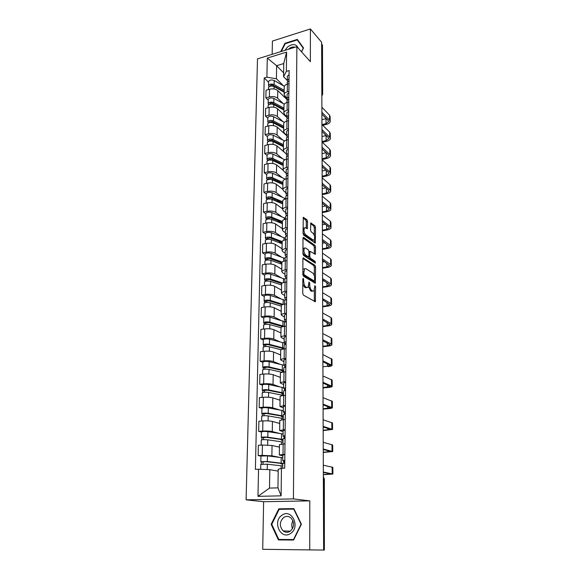 <?xml version="1.0" encoding="UTF-8"?>
<svg xmlns="http://www.w3.org/2000/svg" width="579" height="579" viewBox="0 0 579 579"><rect width="100%" height="100%" fill="white"/><g stroke="black" fill="none" stroke-linecap="round" stroke-linejoin="round"><path stroke-width="0.87" d="M303.28 278.282L302.817 278.948L302.759 293.372L303.41 295.124L315.36 301.739L315.591 286.75L314.889 285.592L313.948 290.919L312.718 291.063L311.77 290.499C310.539 289.507 309.866 287.676 309.743 285.013L309.743 283.182L309.02 282.002L308.057 287.365L306.776 287.517L305.806 286.938C304.54 285.917 303.852 284.065 303.729 281.365L303.28 278.282M307.55 221.489L306.928 219.745L303.295 217.364L303.02 233.373L303.657 235.132L315.331 243.115L315.533 227.438L314.925 225.738L310.785 222.951L310.568 230.138L311.184 231.861L313.051 233.221C314.715 235.421 315.07 237.665 314.115 239.967L313.051 240.01L305.632 234.719C303.91 232.497 303.541 230.218 304.518 227.873L305.654 227.829L307.319 228.727L307.55 221.489L306.305 221.728L305.683 219.991L303.085 218.051M309.794 500.878L263.619 501.725L262.714 549.305L309.729 549.905L309.794 500.878L293.423 498.903L296.868 46.653L310.366 61.663L310.409 28.95L321.627 42.253L323.639 550.043L324.356 550.05L324.052 478.876L323.35 476.843M309.729 549.905L323.639 550.043M303.562 257.807L302.904 258.704L302.839 274.468L303.49 276.219L315.352 283.269L315.577 267.013L314.954 265.312L303.106 257.887M302.926 253.74L302.998 238.251L303.649 237.404L314.94 245.358L315.555 247.059L315.338 254.34L310.018 251.293L309.779 256.49L310.409 258.212L315.135 261.368L315.41 263.156L303.57 255.491L302.926 253.74M263.619 501.725L246.097 499.843L257.496 58.877L296.868 46.653M310.409 28.95L272.412 41.073L272.159 54.325M321.635 43.917L322.467 45.321L322.677 94.073M323.357 478.753L324.349 478.999L324.356 550.05M282.813 455.934L279.331 454.956L284.868 454.269M279.44 447.162L272.05 445.49L262.41 445.041L262.207 455.376L271.884 455.796L279.201 457.294M262.207 455.376L258.147 455.579L260.941 456.136M284.984 443.782L279.469 444.65M262.41 445.041L258.372 445.265L258.147 455.579M283.102 431.71L279.657 430.501L285.143 429.618M261.44 432.021L258.668 431.333L262.692 431.073C266.601 430.892 269.8 431.058 272.275 431.565L279.317 433.367M285.252 419.334L279.795 420.412M279.751 423.473L272.434 421.454C269.973 420.904 266.789 420.73 262.895 420.933L258.885 421.215L258.668 431.333M283.384 407.934L279.975 406.501L285.411 405.445M261.918 408.361L259.182 407.551L263.163 407.232C267.042 407.001 270.205 407.189 272.658 407.797L279.505 409.881M285.519 395.348L283.717 395.508C281.539 395.718 280.337 396.043 280.113 396.485L280.106 396.622M280.062 400.227L272.818 397.874C270.379 397.23 267.223 397.028 263.365 397.281L259.399 397.621L259.182 407.551M283.667 384.608L280.287 382.958C280.511 382.473 281.705 382.118 283.876 381.894L285.671 381.72M262.396 385.144L259.689 384.21L263.633 383.834C267.476 383.559 270.61 383.768 273.035 384.463L279.722 386.83M285.78 371.819L283.992 372.007C281.835 372.246 280.641 372.615 280.417 373.129L280.417 373.289M280.366 377.407L273.194 374.729C270.777 373.998 267.657 373.773 263.829 374.063L259.899 374.468L259.689 384.21M283.934 361.709L280.598 359.849C280.815 359.306 282.002 358.908 284.151 358.647L285.932 358.452M262.866 362.353L260.181 361.303L264.089 360.869C267.896 360.551 271.001 360.789 273.404 361.564L279.961 364.198M286.04 348.732L284.267 348.942C282.125 349.209 280.945 349.636 280.721 350.201L280.721 350.382M280.663 354.999L273.563 352.003C271.167 351.192 268.077 350.946 264.285 351.279L260.384 351.735L260.181 361.303M284.202 339.229L280.895 337.173C281.119 336.565 282.291 336.117 284.419 335.827L286.185 335.61M263.322 339.974L260.666 338.809L264.545 338.324C268.316 337.97 271.392 338.223 273.773 339.084L280.214 341.979M286.287 326.071L284.535 326.303C282.414 326.607 281.242 327.07 281.025 327.7L281.018 327.902M280.953 332.99L273.925 329.697C271.551 328.807 268.49 328.539 264.733 328.915L260.868 329.422L260.666 338.809M284.463 317.154L281.191 314.911C281.408 314.245 282.574 313.753 284.687 313.434L286.431 313.188M263.771 318.001L261.143 316.727L264.987 316.192C268.721 315.801 271.768 316.076 274.128 317.017L280.468 320.151M286.533 303.83L284.796 304.084C282.697 304.416 281.532 304.923 281.314 305.611L281.314 305.828M281.242 311.379L274.28 307.796C271.927 306.819 268.895 306.537 265.168 306.95L261.339 307.507L261.143 316.727M284.723 295.478L282.299 294.146L281.481 293.046C281.698 292.33 282.856 291.794 284.948 291.447L286.677 291.179M264.212 296.419L261.607 295.044L265.421 294.458C269.126 294.031 272.144 294.32 274.475 295.341L280.728 298.721M286.779 281.987L285.056 282.262C282.972 282.624 281.821 283.174 281.604 283.92L281.597 284.151M281.517 290.144L274.627 286.287C272.296 285.237 269.293 284.933 265.602 285.382L261.802 285.99L261.607 295.044M284.977 274.193L282.581 272.76L281.763 271.58C281.987 270.813 283.131 270.234 285.201 269.857L286.916 269.568M264.646 275.22L262.07 273.751L265.848 273.114C269.517 272.644 272.514 272.962 274.822 274.048L280.989 277.659M287.018 260.543L285.309 260.839C283.247 261.23 282.103 261.824 281.886 262.613L281.879 262.866M281.799 269.286L274.967 265.153C272.666 264.038 269.684 263.713 266.022 264.198L262.258 264.849L262.07 273.751M285.223 253.276L282.849 251.749L282.045 250.497C282.262 249.672 283.399 249.057 285.454 248.652L287.155 248.348M265.073 254.391L262.519 252.828L266.26 252.147C269.908 251.648 272.868 251.974 275.163 253.139L281.249 256.967M287.249 239.482L285.556 239.8C283.507 240.213 282.378 240.842 282.161 241.689L282.161 241.957M282.067 248.782L275.3 244.396C273.02 243.209 270.067 242.869 266.441 243.383L262.707 244.085L262.519 252.828M285.469 232.729L283.117 231.115L282.32 229.783C282.538 228.915 283.659 228.256 285.7 227.829L287.387 227.496M265.493 233.93L262.96 232.273L266.673 231.542C270.284 231.014 273.223 231.361 275.495 232.592L281.503 236.637M287.481 218.79L285.802 219.13C283.775 219.571 282.653 220.237 282.436 221.127L282.429 221.41M282.335 228.633L275.633 224.001C273.375 222.749 270.444 222.394 266.847 222.937L263.148 223.682L262.96 232.273M285.708 212.536L283.377 210.836L282.588 209.432C282.805 208.512 283.92 207.825 285.939 207.369L287.611 207.021M265.906 213.817L263.402 212.073L267.078 211.306C270.661 210.742 273.57 211.103 275.821 212.399L281.763 216.647M287.705 198.467L286.04 198.821C284.028 199.292 282.914 199.994 282.704 200.935L282.697 201.224M282.595 208.831L275.959 203.96C273.715 202.636 270.813 202.266 267.252 202.845L263.583 203.634L263.402 212.073M285.946 192.691L283.638 190.911L282.856 189.434C283.066 188.472 284.173 187.748 286.178 187.27L287.835 186.901M266.304 194.052L263.829 192.221L267.476 191.41C271.023 190.817 273.91 191.193 276.14 192.554L282.016 197.005M287.929 178.498L286.279 178.868C284.282 179.36 283.182 180.098 282.965 181.082L282.965 181.393M282.856 189.362L276.277 184.26C274.055 182.877 271.182 182.486 267.643 183.102L264.01 183.927L263.829 192.221M286.178 173.186L283.891 171.319L283.117 169.785C283.326 168.778 284.427 168.019 286.41 167.512L288.053 167.128M266.702 174.626L264.248 172.708L267.867 171.862C271.385 171.232 274.251 171.63 276.458 173.049L282.262 177.688M288.147 158.87L286.511 159.261C284.528 159.775 283.435 160.542 283.225 161.57L283.218 161.896M283.138 170.24L276.588 164.892C274.388 163.452 271.537 163.046 268.034 163.691L264.422 164.552L264.248 172.708M286.402 154.014L284.137 152.067L283.37 150.468C283.587 149.418 284.673 148.629 286.641 148.101L288.27 147.696M267.093 155.519L264.661 153.522L268.251 152.639C271.739 151.988 274.576 152.393 276.769 153.869L282.516 158.697M288.356 139.575L286.735 139.988C284.774 140.523 283.688 141.327 283.478 142.391L283.478 142.731M283.985 151.93L276.9 145.857C274.721 144.359 271.891 143.939 268.41 144.605L264.835 145.51L264.661 153.522M286.627 135.16L284.383 133.141L283.623 131.476C283.833 130.384 284.911 129.566 286.866 129.016L288.48 128.596M267.476 136.738L265.066 134.668L268.627 133.742C272.087 133.061 274.902 133.481 277.073 135.016L282.755 140.024M288.566 120.613L286.96 121.04C285.013 121.597 283.942 122.43 283.732 123.537L283.724 123.892M287.112 136.89L286.627 135.587L277.196 127.134C275.039 125.578 272.239 125.151 268.786 125.846L265.24 126.779L265.066 134.668M286.851 116.618L284.622 114.526L283.869 112.804C284.079 111.675 285.15 110.821 287.09 110.256L288.689 109.822M267.86 118.261L265.471 116.118L269.003 115.163C272.434 114.454 275.22 114.888 277.37 116.48L283.001 121.648M288.776 101.969L287.177 102.411C285.252 102.99 284.188 103.851 283.978 105.002L283.971 105.364M287.119 117.732L277.5 108.722C275.358 107.115 272.579 106.674 269.155 107.39L265.638 108.36L265.471 116.118M287.474 99.624L284.115 94.442C284.325 93.27 285.389 92.394 287.307 91.808L288.892 91.359M268.229 100.095L265.862 97.88L269.365 96.881C272.767 96.15 275.539 96.599 277.667 98.242L283.24 103.583M288.979 83.637L287.394 84.093C285.483 84.686 284.427 85.583 284.217 86.77L284.209 87.139M287.264 99.849L277.79 90.621C275.669 88.956 272.912 88.5 269.517 89.246L266.029 90.252L265.862 97.88M278.195 471.132L269.814 469.663L269.503 488.097L277.963 487.865L278.217 469.337L281.452 468.317L284.709 468.187L289.124 70.558L286.359 71.376L283.565 76.674L283.746 63.552L276.639 65.702L276.415 78.773L283.471 85.801M281.452 468.317L281.112 495.834L257.966 496.348L258.545 469.229L269.814 469.663M276.415 78.773L266.89 77.152L264.205 77.948L255.39 469.359L258.545 469.229M266.89 77.152L267.295 58.066L286.598 52.103L286.359 71.376M293.423 498.903L246.097 499.843M278.803 508.832L271.146 524.313L278.398 539.925L293.611 540.026L301.406 524.205L293.843 508.623L278.803 508.832L281.835 509.281M301.55 51.864L303.541 47.948L297.324 39.408L284.948 43.309L280.67 51.683M283.616 72.853L276.639 65.702L267.295 58.066M287.278 80.445L283.565 76.674M268.598 82.218L264.205 77.948M284.275 463.149L284.282 462.339M281.112 495.834L277.963 487.865M257.966 496.348L269.503 488.097M283.746 63.552L286.598 52.103M281.307 539.527L281.503 539.946M294.009 508.963L281.915 509.129M271.775 524.35L271.146 524.313M285.295 43.693L284.948 43.309M302.795 284.202L304.525 287.133L305.806 286.938M306.841 287.553L305.495 287.72L304.525 287.133M308.556 286.482L310.503 290.694L311.77 290.499M312.769 291.099L311.451 291.259L310.503 290.694M314.31 301.398L314.339 290.303M314.332 275.77L314.325 267.223L313.709 265.522L302.926 258.444M314.31 282.907L314.332 281.076M303.758 273.563L304.214 274.786L314.281 281.047L314.715 278.499C314.6 275.886 313.934 274.07 312.725 273.042L305.857 268.67L304.547 268.794L303.758 273.563L302.839 273.715M302.875 274.945L304.214 274.786M314.303 281.061L313.022 281.249L302.933 274.996M304.511 268.83L303.266 269.011L302.86 269.662M303.005 238.07L313.702 245.583L314.94 245.358M314.31 253.928L314.317 247.284L313.702 245.583M308.527 256.83L309.157 258.429L313.89 261.578L315.135 261.368M314.317 262.627L313.89 261.578M305.618 247.986L304.503 248.058C303.483 250.475 303.852 252.791 305.596 254.992L308.26 256.772L308.897 255.896L308.904 251.532L308.274 249.802L305.618 247.986M304.192 248.116L302.947 248.724M302.933 252.806L304.33 255.216L305.596 254.992M308.317 256.808L307 256.996L304.33 255.216M306.284 228.292L306.305 221.728M304.178 227.938L303.041 228.437M303.02 232.628L304.373 234.951L305.632 234.719M313.239 240.126L311.813 240.242L304.373 234.951M314.31 235.349L314.303 227.677L313.695 225.976L310.576 223.646M314.31 242.688L314.31 239.692M284.774 462.317L283.724 462.266M281.228 463.468L281.22 464.011L281.756 463.786L279.751 463.229L265.964 461.644L261.346 461.912L260.832 461.68L260.941 456.086M281.22 464.011L282.718 464.09M282.805 463.359L267.375 461.521L260.832 461.68M282.791 457.794L267.476 455.868L260.948 456.042M263.025 464.061L263.076 461.644M282.697 465.972L267.324 464.199L260.774 464.394M278.195 471.045L276.95 470.915M261.303 464.192L261.346 461.912M284.55 461.564L283.732 461.687M284.55 461.651L282.755 460.71L284.796 460.406M282.726 463.461L284.767 463.12M323.343 474.556L331.05 474.02L323.335 472.413M282.827 455.043L284.861 454.667M323.328 472.03L332.896 474.035L323.343 474.729M323.306 465.198L332.845 467.362L332.896 473.969M281.524 439.62L281.517 440.301L282.045 440.018L280.062 439.316L266.412 437.355L261.838 437.71L261.324 437.42L261.44 431.948M281.517 440.301L283.001 440.402M283.008 439.454L267.809 437.196C264.603 436.899 262.439 436.979 261.324 437.42M283.073 434.004L267.911 431.644C264.704 431.341 262.548 431.42 261.44 431.891M263.503 439.664L263.554 437.362M282.979 442.038L267.759 439.823C264.552 439.533 262.388 439.606 261.274 440.04L261.274 440.098M279.44 446.988L277.565 446.735M261.795 439.83L261.838 437.71M284.825 437.196L284.81 438.296L284 438.346M281.814 416.207L281.807 417.032L282.328 416.685L280.374 415.852L266.854 413.529L262.316 413.956L261.817 413.616L261.925 408.253M281.807 417.032L283.276 417.141M283.29 416.011L268.236 413.326C265.059 412.979 262.917 413.08 261.817 413.616M283.355 410.656L268.33 407.884C265.16 407.529 263.025 407.63 261.925 408.188M263.973 415.722L264.017 413.544M283.261 418.545L268.193 415.91C265.008 415.563 262.866 415.657 261.759 416.192L261.759 416.258M279.751 423.285L278.058 423.01M262.28 415.932L262.316 413.956M285.317 413.544L284.282 413.536M285.085 413.471L285.078 414.144M290.622 533.425C300.812 526.977 291.555 507.935 281.987 515.23C271.992 521.491 280.837 540.583 290.622 533.425M290.231 531.225C294.458 527.013 294.704 522.569 290.969 517.894C288.632 516.048 286.207 515.903 283.696 517.467C279.462 521.722 279.259 526.188 283.073 530.856C285.375 532.622 287.763 532.745 290.231 531.225M293.814 539.614L278.788 539.447L271.761 524.321L279.179 509.317L293.748 509.122L301.073 524.219L293.524 539.541L278.788 539.447M292.952 520.687C291.563 523.271 291.411 525.935 292.504 528.692M298.243 48.187C296.238 43.845 292.684 43.439 287.575 46.964L284.904 50.366M294.986 47.239C293.054 46.573 291.056 47.08 288.986 48.766L288.451 49.266M281.278 51.495L285.252 43.7L297.244 39.929L303.526 47.977M297.244 39.929L303.266 48.202L301.456 51.755M283.015 438.831L285.042 438.39M323.256 452.25L330.891 451.526L323.241 449.492M285.056 437.326L283.051 436.117L285.071 435.719M283.117 430.566L285.136 430.088M323.241 449L332.722 451.548L323.256 452.474M323.212 442.284L332.672 444.99L332.722 451.461M283.305 414.665L285.309 414.123M323.169 430.32L330.739 429.423L323.154 426.976M285.317 413.442L283.341 411.987L285.338 411.51M283.399 406.559L285.404 405.988M323.147 426.376L332.549 429.444L323.169 430.602M323.125 419.775L332.498 422.996L332.549 429.343M282.103 393.228L282.089 394.183L282.61 393.778L280.67 392.815L267.281 390.145L262.794 390.651L262.294 390.253L262.396 385.006M282.089 394.183L283.551 394.313M283.565 392.989L268.656 389.906C265.508 389.508 263.387 389.624 262.294 390.253M283.623 387.742L268.75 384.565C265.609 384.159 263.496 384.275 262.403 384.926M264.437 392.236L264.473 390.166M283.536 395.479L268.613 392.439C265.457 392.048 263.336 392.164 262.236 392.779L262.236 392.859M280.062 400.017L278.492 399.72M262.757 392.482L262.794 390.651M282.386 370.661L282.371 371.747L282.885 371.291L280.967 370.198L267.708 367.187L263.257 367.774L262.757 367.325L262.866 362.186M282.371 371.747L283.811 371.892M283.833 370.394L269.069 366.92C265.949 366.478 263.85 366.608 262.757 367.325M284.817 367.129L284.846 366.094M283.92 365.248L269.163 361.672C266.05 361.216 263.952 361.361 262.866 362.092M264.885 369.178L264.921 367.216M282.009 372.319L269.025 369.402C265.906 368.961 263.8 369.098 262.707 369.807L262.707 369.887M280.366 377.175L278.89 376.857M263.221 369.467L263.257 367.774M283.16 349.028L281.256 347.986L268.12 344.65L263.713 345.316L263.221 344.816L263.322 339.779M282.653 349.209L282.661 348.507M284.094 348.203L269.474 344.353C266.383 343.861 264.299 344.02 263.221 344.816M285.085 344.23L285.085 344.201C285.179 343.608 284.376 343.079 282.668 342.616L269.561 339.2C266.485 338.701 264.408 338.86 263.329 339.678M265.327 346.546L265.363 344.693M281.155 349.738L269.43 346.792C266.34 346.307 264.256 346.459 263.17 347.248L263.17 347.342M280.663 354.753L279.259 354.406M263.677 346.872L263.713 345.316M283.587 390.955L285.577 390.326M323.082 408.774L330.587 407.703L323.068 404.851M285.577 390L283.616 388.321L285.606 387.756M283.681 383.001L285.664 382.335M323.06 404.149L332.382 407.725C332.143 408.166 330.833 408.492 328.445 408.687L323.082 409.1M323.039 397.664L332.332 401.385L332.382 407.602M283.862 367.694L285.838 366.97M322.995 387.59L330.443 386.352L322.981 383.11M285.809 366.97L283.898 365.088L285.867 364.452M283.956 359.885L285.925 359.132M322.973 382.306L332.223 386.374C331.984 386.881 330.681 387.25 328.322 387.481L322.995 387.959M322.952 375.945L332.172 380.142L332.216 386.236M284.137 344.86L286.091 344.049M322.916 366.753L327.424 366.29L330.291 365.363L322.894 361.752M285.773 344.092L284.166 342.298L286.12 341.574M284.224 337.195L286.178 336.356M322.894 360.847L332.057 365.378C331.825 365.95 330.537 366.369 328.192 366.63M322.865 354.594L332.013 359.262L332.057 365.226M282.776 326.643L268.533 322.525L264.154 323.263L263.677 322.713L263.778 317.777M284.238 326.346L269.865 322.192C266.81 321.663 264.748 321.83 263.677 322.713M285.027 321.852L269.959 317.14C266.905 316.597 264.849 316.771 263.778 317.668M265.761 324.327L265.797 322.575M280.895 337.173L281.025 327.7L269.828 324.587C266.767 324.059 264.697 324.233 263.626 325.101L263.626 325.21M280.953 332.73L279.606 332.36M264.125 324.681L264.154 323.263M284.405 322.445L286.337 321.555M322.836 346.271L327.309 345.757L330.153 344.729L322.814 340.749M285.802 321.642L284.434 319.912L286.366 319.123M284.492 314.925L286.424 313.999M322.807 339.757L331.239 343.962L331.897 344.744C331.666 345.373 330.392 345.829 328.069 346.126L322.836 346.727M322.785 333.605L331.195 337.919L331.854 338.722L331.897 344.577M282.096 304.829L268.931 300.798L264.596 301.601L264.118 301.008L264.219 296.173M283.203 304.409L270.255 300.436C267.23 299.857 265.182 300.052 264.118 301.008M284.745 300.154L270.35 295.471C267.324 294.885 265.283 295.08 264.219 296.05M266.188 302.506L266.224 300.856M281.307 306.161L270.212 302.788C267.18 302.216 265.131 302.404 264.067 303.353L264.067 303.468M281.242 311.097L279.939 310.713M264.567 302.897L264.596 301.601M284.665 300.436L286.583 299.466M322.756 326.129L327.193 325.557L330.008 324.435L322.727 320.107M285.874 299.604L284.694 297.946L286.612 297.085M284.752 293.054L286.67 292.055M322.727 319.029L331.087 323.596L331.745 324.45C331.514 325.13 330.247 325.637 327.946 325.963L322.756 326.628M322.698 312.978L331.043 317.654L331.702 318.53L331.745 324.262M281.763 283.58L269.322 279.462L265.03 280.323L264.552 279.686L264.654 274.945M284.919 279.158L270.726 274.193C267.73 273.563 265.71 273.773 264.654 274.822M282.501 283.008L270.639 279.064C267.636 278.448 265.609 278.658 264.552 279.686M281.655 283.761L280.764 283.247M266.608 281.083L266.644 279.519M281.589 284.998L270.596 281.38C267.592 280.764 265.566 280.967 264.509 281.995L264.502 282.118M281.524 289.847L280.265 289.442M265.001 281.503L265.03 280.323M284.919 278.832L286.822 277.782M322.677 306.313L327.077 305.69L329.871 304.474L322.648 299.813M285.983 277.971L284.948 276.371L286.851 275.438M285.006 271.58L286.909 270.502M322.641 298.648L330.942 303.57L331.593 304.489C331.362 305.227 330.11 305.777 327.823 306.125L322.677 306.848M322.619 292.699L330.899 297.722L331.543 298.663L331.586 304.293M322.655 300.53L323.625 300.392M281.879 262.837L269.713 258.495L265.45 259.428L264.987 258.741L265.081 254.094M285.165 258.567L271.102 253.284C268.135 252.618 266.13 252.842 265.081 253.964M282.197 262.07L271.015 258.075C268.041 257.416 266.029 257.641 264.987 258.741M281.872 263.459L279.469 261.976M267.02 260.029L267.049 258.567M281.864 264.205L270.972 260.347C267.997 259.689 265.985 259.913 264.936 261.006L264.936 261.136M281.799 268.974L280.576 268.547M265.428 260.478L265.45 259.428M285.172 257.612L287.061 256.483M322.597 286.815L326.961 286.149L329.733 284.846L322.568 279.852M286.113 256.729L285.201 255.18L287.09 254.188M285.259 250.483L287.141 249.332M322.568 278.608L330.797 283.869L331.441 284.854C331.217 285.65 329.965 286.236 327.7 286.612L322.597 287.394M322.539 272.76L330.754 278.123L331.398 279.129L331.441 284.644M322.575 281.126L324.175 280.88M282.154 242.492L270.089 237.897L265.87 238.888L265.406 238.164L265.5 233.612M285.404 238.338L271.471 232.744C268.526 232.041 266.535 232.28 265.5 233.467M282.19 241.581L271.385 237.448C268.439 236.753 266.441 236.992 265.406 238.164M282.139 243.52L278.419 241.074M267.426 239.351L267.455 237.976M282.132 243.773L271.348 239.677C268.395 238.989 266.398 239.228 265.356 240.394L265.356 240.531M282.074 248.456L280.88 248.015M265.848 239.829L265.87 238.888M285.418 236.76L287.293 235.566M322.525 267.636L326.853 266.919L329.596 265.529L322.489 260.224M286.258 235.863L285.447 234.365L287.322 233.308M285.505 229.762L287.372 228.546M322.489 258.9L330.652 264.494L331.289 265.544C331.065 266.383 329.835 267.013 327.584 267.418L322.525 268.251M322.467 253.146L330.609 258.842L331.246 259.906L331.289 265.312M322.496 262.041L324.624 261.679M282.414 222.502L270.465 217.661L266.275 218.71L265.819 217.943L265.906 213.477M285.642 218.449L271.833 212.558C268.917 211.82 266.941 212.073 265.913 213.325M282.429 221.525L271.746 217.183C268.83 216.452 266.854 216.705 265.819 217.943M281.618 223.378L277.573 220.541M267.824 219.028L267.853 217.74M282.4 223.697L271.71 219.376C268.786 218.652 266.803 218.898 265.775 220.129L265.768 220.281M282.342 228.3L281.177 227.837M266.26 219.535L266.275 218.71M285.664 216.278L287.524 215.019M322.445 248.76L326.744 248L329.465 246.524L322.416 240.922M286.417 215.366L285.693 213.919L287.546 212.797M285.744 209.403L287.597 208.114M322.409 239.518L330.508 245.431L331.145 246.538C330.927 247.436 329.697 248.094 327.468 248.521L322.452 249.411M322.387 233.858L330.471 239.865L331.101 240.994L331.145 246.299M322.423 243.252L324.985 242.789M282.675 202.853L270.834 197.765L266.68 198.872L266.224 198.069L266.311 193.69M285.838 198.865L272.188 192.72C269.3 191.946 267.339 192.221 266.318 193.531M282.69 201.825L272.108 197.265C269.213 196.505 267.252 196.766 266.224 198.069M280.431 202.997L276.878 200.363M268.215 199.06L268.243 197.852M282.661 203.953L272.065 199.422C269.17 198.662 267.209 198.923 266.181 200.218L266.181 200.377M282.603 208.483L281.459 207.999M266.666 199.596L266.68 198.872M285.903 196.158L287.749 194.826M322.373 230.189L326.636 229.385L329.335 227.829L328.865 226.954L322.337 221.931M286.583 195.232L285.932 193.82L287.77 192.648M285.983 189.398L287.821 188.045M322.337 220.447L330.37 226.671L331 227.837C330.783 228.777 329.567 229.479 327.359 229.935L322.373 230.876M322.315 214.889L330.327 221.192L330.964 222.379L331 227.583M322.351 224.768L325.289 224.203M282.936 183.529L271.196 178.216L268.395 178.621L268.613 179.027L267.071 179.374L266.622 178.535L266.709 174.243M285.331 179.135L272.535 173.222C269.669 172.412 267.73 172.701 266.716 174.076M282.95 182.457L272.456 177.695C269.59 176.892 267.643 177.174 266.622 178.535M279.433 182.978L276.313 180.532M268.605 179.432L268.627 178.31M282.921 184.549L272.419 179.808C269.546 179.012 267.599 179.295 266.579 180.648L266.579 180.814M282.863 189L281.741 188.501M267.057 179.997L267.071 179.374M286.142 176.385L287.966 174.988M322.3 211.907L326.527 211.06L329.205 209.424L328.742 208.512L322.264 203.243M286.757 175.444L286.164 174.076L287.987 172.846M286.221 169.741L288.038 168.323M322.257 201.687L330.233 208.208L330.862 209.432C330.645 210.423 329.437 211.154 327.244 211.632L322.3 212.623M322.235 196.216L330.196 202.824L330.819 204.061L330.855 209.171M322.279 206.573L325.536 205.907M283.189 164.53L271.551 158.993L268.772 159.42L268.989 159.84L267.462 160.209L267.02 159.334L267.107 155.114M283.203 163.408L272.803 158.443C269.959 157.611 268.026 157.908 267.02 159.334M284.868 159.833L272.875 154.05C270.038 153.211 268.113 153.507 267.107 154.948M278.593 163.292L275.857 161.042M268.982 160.137L269.003 159.095M283.174 165.471L272.76 160.528C269.915 159.695 267.99 159.992 266.977 161.411L266.97 161.577M283.109 169.842L282.016 169.329M267.447 160.723L267.462 160.209M286.373 156.945L288.183 155.49M322.228 193.907L326.418 193.017L329.082 191.309L328.619 190.353L322.192 184.86M286.931 156.004L286.395 154.665L288.204 153.384M286.446 150.417L288.255 148.941M322.185 183.232L330.102 190.042L330.725 191.323C330.508 192.351 329.313 193.118 327.135 193.625L322.235 194.66M322.163 177.847L330.059 184.737L330.681 186.033L330.718 191.041M322.206 188.653L325.738 187.893M283.435 145.843L271.898 140.096L269.148 140.538L269.358 140.972L267.845 141.356L267.404 140.451L267.491 136.311M283.449 144.678L273.136 139.525C270.321 138.663 268.41 138.967 267.404 140.451M284.542 140.921L273.216 135.204C270.4 134.335 268.497 134.639 267.491 136.137M277.884 143.947L275.488 141.884M269.351 141.167L269.373 140.198M283.421 146.704L273.1 141.573C270.277 140.711 268.367 141.015 267.36 142.492L267.36 142.666M283.413 151.032L282.284 150.475M267.831 141.783L267.845 141.356M286.598 137.838L288.393 136.318M322.156 176.19L326.317 175.263L328.959 173.483L328.496 172.484L322.119 166.759M286.677 131.419L286.627 135.587L288.414 134.248M286.677 131.23L288.465 129.884M322.112 165.073L329.965 172.158L330.587 173.49C330.37 174.561 329.183 175.365 327.026 175.886L322.163 176.971M322.09 159.775L329.929 166.933L330.544 168.286L330.58 173.201M322.141 171.015L325.905 170.161M283.681 127.467L272.239 121.51L269.51 121.974L269.72 122.422L268.222 122.82L267.788 121.88L267.867 117.819M283.696 126.258L273.469 120.917C270.675 120.027 268.779 120.345 267.788 121.88M284.361 122.372L273.549 116.668C270.755 115.764 268.866 116.09 267.874 117.638M277.283 124.934L275.199 123.045M269.72 122.516L269.734 121.619M283.667 128.248L273.433 122.929C270.639 122.039 268.743 122.357 267.744 123.884L267.737 124.072M283.942 132.649L282.552 131.932M286.822 119.05L288.603 117.479M322.09 158.74L326.216 157.778L328.836 155.925L328.373 154.89L322.054 148.955M287.293 118.102L286.851 116.828L288.624 115.445M286.894 112.739L288.675 111.146M322.047 147.196L329.835 154.55L330.45 155.932C330.24 157.047 329.06 157.879 326.918 158.429L322.09 159.558M322.025 141.978L329.798 149.411L330.414 150.808L330.45 155.635M322.069 153.652L326.049 152.704M283.92 109.38L272.579 103.228C271.247 102.787 270.342 102.946 269.872 103.706L270.075 104.169L270.089 103.344M283.934 108.135L273.802 102.621C271.03 101.694 269.148 102.027 268.157 103.612L268.584 104.828M284.296 104.162L273.874 98.437C271.11 97.511 269.228 97.844 268.243 99.443L268.236 99.631M276.784 106.232L274.967 104.524M283.905 110.097L273.766 104.596C270.994 103.677 269.105 104.01 268.12 105.588L268.113 105.783M284.977 114.859L282.805 113.694M269.423 104.358L268.591 104.589M287.039 100.58L288.812 98.951M322.018 141.565L326.115 140.559L328.713 138.642L328.257 137.57L321.982 131.419M287.112 94.37L287.068 98.379L288.834 96.946M287.119 94.167L288.878 92.727M321.975 129.602L329.704 137.216L330.32 138.649C330.11 139.807 328.937 140.668 326.817 141.233L322.38 142.318M321.953 124.471L329.668 132.15L330.276 133.597L330.312 138.338M322.004 136.55L326.158 135.515M284.151 91.598L272.912 85.251C271.594 84.795 270.697 84.961 270.227 85.75L270.35 86.148M284.173 90.302L274.12 84.621C271.377 83.665 269.51 84.013 268.526 85.649L268.946 86.807M284.34 86.293L274.193 80.51C271.45 79.547 269.59 79.895 268.613 81.545L268.605 81.74M276.357 87.849L274.786 86.307M286.185 97.525L283.059 95.752M284.144 92.235L274.084 86.568C271.334 85.62 269.467 85.96 268.482 87.595L268.482 87.791M287.256 82.413L289.015 80.727M322.09 124.608L326.02 123.602L328.597 121.619L328.141 120.512L321.91 114.157M287.654 81.458L287.285 80.242L289.037 78.758M287.329 76.305L289.08 74.604M321.902 112.283L329.581 120.142L330.189 121.626C329.979 122.82 328.821 123.711 326.715 124.297L322.793 125.303M321.888 107.224L329.545 115.156L330.146 116.654L330.182 121.3M321.938 119.701L326.245 118.579M269.155 107.39L269.003 115.163M268.786 125.846L268.627 133.742M268.41 144.605L268.251 152.639M268.034 163.691L267.867 171.862M267.643 183.102L267.476 191.41M267.252 202.845L267.078 211.306M266.847 222.937L266.673 231.542M266.441 243.383L266.26 252.147M266.022 264.198L265.848 273.114M265.602 285.382L265.421 294.458M265.168 306.95L264.987 316.192M264.733 328.915L264.545 338.324M264.285 351.279L264.089 360.869M263.829 374.063L263.633 383.834M263.365 397.281L263.163 407.232M262.895 420.933L262.692 431.073M269.517 89.246L269.365 96.881M277.79 90.621L277.667 98.242M277.5 108.722L277.37 116.48M287.177 102.411L287.09 110.256M277.196 127.134L277.073 135.016M286.96 121.04L286.866 129.016M276.9 145.857L276.769 153.869M286.735 139.988L286.641 148.101M276.588 164.892L276.458 173.049M286.511 159.261L286.41 167.512M276.277 184.26L276.14 192.554M286.279 178.868L286.178 187.27M275.959 203.96L275.821 212.399M286.04 198.821L285.939 207.369M275.633 224.001L275.495 232.592M285.802 219.13L285.7 227.829M275.3 244.396L275.163 253.139M285.556 239.8L285.454 248.652M274.967 265.153L274.822 274.048M285.309 260.839L285.201 269.857M274.627 286.287L274.475 295.341M285.056 282.262L284.948 291.447M274.28 307.796L274.128 317.017M284.796 304.084L284.687 313.434M273.925 329.697L273.773 339.084M284.535 326.303L284.419 335.827M273.563 352.003L273.404 361.564M284.267 348.942L284.151 358.647M273.194 374.729L273.035 384.463M283.992 372.007L283.876 381.894M272.818 397.874L272.658 407.797M283.717 395.508L283.594 405.589M272.434 421.454L272.275 431.565M283.435 419.464L283.312 429.741M272.05 445.49L271.884 455.796M283.145 443.883L283.022 454.363M287.394 84.093L287.307 91.808M321.83 92.922L322.423 93.559L322.214 44.605M321.837 95.209L322.423 93.559L322.677 94.218L321.844 96.034M302.81 281.51L303.729 281.365M305.495 287.72L306.776 287.517M308.846 283.319L309.743 283.182M308.817 285.158L309.743 285.013M311.451 291.259L312.718 291.063M314.723 286.887L315.591 286.75M314.339 301L315.606 300.812M302.817 279.657L303.736 279.505M313.709 265.522L314.954 265.312M314.325 267.223L315.577 267.013M314.332 282.581L315.591 282.386M313.022 281.249L314.281 281.047M302.853 271.768L303.772 271.616M303.172 237.491L303.649 237.404M314.317 247.284L315.555 247.059M314.317 253.718L315.562 253.501M308.904 252.292L309.787 252.133M308.73 256.671L309.779 256.49M309.157 258.429L310.409 258.212M307 256.996L308.26 256.772M306.291 228.162L307.536 227.923M311.813 240.242L313.051 240.01M310.72 223.031L311.191 222.944M313.695 225.976L314.925 225.738M314.303 227.677L315.533 227.438M314.31 242.521L315.548 242.297M303.23 217.451L303.729 217.349M305.683 219.991L306.928 219.745M281.162 463.106L281.228 457.54M267.375 461.521L267.476 455.868M281.097 468.433L281.126 465.748M267.23 469.569L267.324 464.199M332.151 467.029L332.201 473.731M328.047 473.311L328.054 474.389M281.459 439.157L281.532 433.7M267.809 437.196L267.911 431.644M281.401 444.028L281.43 441.748M267.672 445.027L267.759 439.823M281.756 415.657L281.821 410.294M268.236 413.326L268.33 407.884M281.705 419.645L281.72 418.197M268.099 420.904L268.193 415.91M331.984 444.571L332.035 451.15M327.917 450.628L327.924 452.018M331.825 422.496L331.868 428.967M327.786 428.344L327.794 430.031M282.045 392.584L282.111 387.322M268.656 389.906L268.75 384.565M282.002 395.725L282.009 395.081M268.526 397.23L268.613 392.439M282.328 369.938L282.393 364.77M269.069 366.92L269.163 361.672M268.938 373.998L269.025 369.402M282.603 347.69L282.668 342.616M269.474 344.353L269.561 339.2M269.351 351.2L269.43 346.792M331.658 400.806L331.709 407.16M327.656 406.444L327.671 408.419M331.506 379.484L331.55 385.737M327.533 384.926L327.548 387.177M331.347 358.524L331.391 364.669M327.41 363.771L327.424 366.29M282.878 325.847L282.943 320.86M269.865 322.192L269.959 317.14M269.749 328.814L269.828 324.587M331.195 337.919L331.239 343.962M327.294 342.971L327.309 345.757M283.145 304.395L283.211 299.495M270.255 300.436L270.35 295.471M270.14 306.841L270.212 302.788M331.043 317.654L331.087 323.596M327.171 322.525L327.193 325.557M283.421 282.639L283.471 278.499M270.639 279.064L270.726 274.193M270.531 285.259L270.596 281.38M330.899 297.722L330.942 303.57M327.055 302.412L327.077 305.69M283.688 261.245L283.732 257.872M271.015 258.075L271.102 253.284M270.907 264.06L270.972 260.347M330.754 278.123L330.797 283.869M326.94 282.639L326.961 286.149M283.949 240.227L283.985 237.593M271.385 237.448L271.471 232.744M271.283 243.231L271.348 239.677M330.609 258.842L330.652 264.494M326.831 263.184L326.853 266.919M284.209 219.586L284.231 217.668M271.746 217.183L271.833 212.558M271.645 222.777L271.71 219.376M330.471 239.865L330.508 245.431M326.715 244.048L326.744 248M284.463 199.306L284.477 198.076M272.108 197.265L272.188 192.72M272.007 202.672L272.065 199.422M330.327 221.192L330.37 226.671M326.607 225.217L326.636 229.385M284.709 179.374L284.716 178.817M272.456 177.695L272.535 173.222M272.362 182.913L272.419 179.808M330.196 202.824L330.233 208.208M326.498 206.689L326.527 211.06M272.803 158.443L272.875 154.05M272.709 163.488L272.76 160.528M330.059 184.737L330.102 190.042M326.397 188.457L326.418 193.017M273.136 139.525L273.216 135.204M273.049 144.395L273.1 141.573M329.929 166.933L329.965 172.158M326.288 170.508L326.317 175.263M273.469 120.917L273.549 116.668M273.389 125.621L273.433 122.929M329.798 149.411L329.835 154.55M326.187 152.842L326.216 157.778M273.802 102.621L273.874 98.437M273.715 107.158L273.766 104.596M329.668 132.15L329.704 137.216M326.086 135.529L326.115 140.559M270.429 86.126L270.444 85.366M274.12 84.621L274.193 80.51M274.041 89L274.084 86.568M329.545 115.156L329.581 120.142M325.991 118.652L326.02 123.602M284.217 86.77L284.115 94.442M279.469 444.549L279.331 454.956M279.795 420.289L279.657 430.501M280.113 396.485L279.975 406.501M280.417 373.129L280.287 382.958M280.721 350.201L280.598 359.849M281.314 305.611L281.191 314.911M281.604 283.92L281.481 293.046M281.886 262.613L281.763 271.58M282.161 241.689L282.045 250.497M282.436 221.127L282.32 229.783M282.704 200.935L282.588 209.432M282.965 181.082L282.856 189.434M283.225 161.57L283.117 169.785M283.478 142.391L283.37 150.468M283.732 123.537L283.623 131.476M283.978 105.002L283.869 112.804M324.349 478.971L323.35 476.778M314.99 301.789L315.36 301.739M303.266 269.011L304.547 268.794M308.904 251.489L310.018 251.293M303.237 248.29L304.503 248.058M303.266 228.112L304.518 227.873M283.71 463.193L283.732 461.21M260.673 469.316L260.774 464.351M282.726 463.417L282.668 468.266M282.827 454.993L282.755 460.71M284 438.484L284.014 436.747M261.172 445.106L261.274 440.04M284.275 414.238L284.296 412.747M261.665 421.02L261.759 416.192M290.245 531.218L283.073 530.856M283.015 438.773L282.957 443.898M283.117 430.508L283.051 436.117M283.305 414.593L283.247 419.478M283.406 406.487L283.341 411.987M284.55 390.463L284.564 389.197M262.142 397.382L262.236 392.779M262.62 374.186L262.707 369.807M263.083 351.424L263.17 347.248M283.587 390.876L283.536 395.522M283.681 382.922L283.616 388.321M283.862 367.6L283.811 372.022M283.956 359.791L283.898 365.088M284.137 344.758L284.086 348.963M284.231 337.094L284.166 342.298M263.546 329.067L263.626 325.101M284.405 322.337L284.354 326.324M284.492 314.81L284.434 319.912M263.995 307.123L264.067 303.353M284.665 300.32L284.622 304.105M284.752 292.931L284.694 297.946M264.437 285.57L264.509 281.995M284.926 278.702L284.882 282.291M285.006 271.442L284.948 276.371M264.871 264.4L264.936 261.006M285.172 257.467L285.136 260.868M285.259 250.345L285.201 255.18M265.291 243.6L265.356 240.394M285.425 236.616L285.382 239.829M285.505 229.617L285.447 234.365M265.71 223.168L265.775 220.129M285.664 216.126L285.628 219.166M285.751 209.251L285.693 213.919M266.123 203.084L266.181 200.218M285.903 195.992L285.874 198.858M285.99 189.232L285.932 193.82M266.528 183.355L266.579 180.648M286.142 176.211L286.113 178.911M286.221 169.567L286.164 174.076M266.926 163.951L266.977 161.411M286.373 156.764L286.344 159.305M286.453 150.236L286.395 154.665M267.31 144.88L267.36 142.492M286.598 137.65L286.569 140.031M267.693 126.128L267.744 123.884M286.822 118.854L286.8 121.083M286.902 112.543L286.851 116.828M268.157 103.612L268.243 99.443M268.077 107.687L268.12 105.588M287.046 100.377L287.018 102.454M268.526 85.649L268.613 81.545M268.446 89.55L268.482 87.595M287.256 82.204L287.235 84.143M287.329 76.095L287.285 80.242"/></g></svg>
